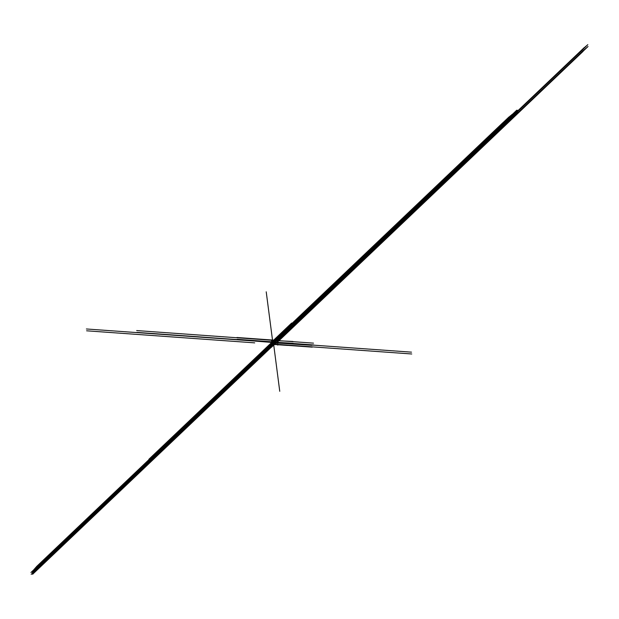 <?xml version="1.0" encoding="UTF-8"?>
<svg xmlns="http://www.w3.org/2000/svg" width="619" height="619" viewBox="0 0 619 619"><rect width="100%" height="100%" fill="white"/><g stroke="black" fill="none" stroke-linecap="round" stroke-linejoin="round"><path stroke-width="0.46" stroke-dasharray="3.1 2.32" d="M272.12 341.936L272.36 343.762L271.803 343.723L273.381 342.098L274.078 342.121L272.345 343.762L272.105 341.951L272.337 343.762M273.838 340.303L274.078 342.121L273.838 340.303L274.078 342.121L277.219 342.353L274.078 342.121L277.219 342.353L277.691 341.974L277.536 340.775M273.188 340.257L273.405 342.083M273.381 342.098L273.149 340.272L273.389 342.098M272.584 340.821L272.84 342.632M271.826 341.649L272.058 343.336M271.903 341.58L272.136 343.383L271.911 341.572M271.803 343.723L271.625 342.361M274.821 342.5L275.06 344.319L271.811 344.303L271.772 342.284L272.004 344.102L271.772 342.284L272.012 344.094L274.372 344.265L274.14 342.446L274.372 344.265L275.06 344.326L274.906 342.5L275.146 344.319L274.526 344.334M272.321 342.524L272.546 344.319L275.966 341.309M272.352 342.493L272.553 344.311M275.37 344.102L277.211 342.353L276.972 340.527L277.219 342.353L276.979 340.527L277.211 342.353L275.146 344.319L275.138 342.284M274.055 340.102L274.294 341.92M274.202 342.106L277.32 342.33L276.445 342.292L276.206 340.473L276.275 342.454M277.15 342.338L276.917 340.512L277.258 342.353M271.362 344.133L271.749 343.855M271.811 343.793L271.571 342.5M271.586 342.439L271.764 343.793M272.112 342.021L272.012 343.646L272.128 342.013L271.911 343.669L271.718 342.33M272.089 342.013L272.306 343.367M271.973 343.646L271.795 342.292L271.95 343.653L272.267 343.367M271.269 343.266L271.401 344.133L271.308 343.274M271.424 343.143L271.362 342.686L271.401 343.15M271.393 342.686L271.455 343.143M271.439 343.127L271.377 342.671L271.47 343.127M273.706 340.729L273.923 341.44L273.335 341.402L273.993 341.231L274.07 340.775L273.273 340.93L273.768 341.193L273.691 340.736M273.66 340.752L273.722 341.216M273.428 340.729L273.49 341.201M273.319 340.852L273.397 341.301M273.335 340.876L273.397 341.34M273.273 340.93L273.335 341.402M273.861 340.976L273.923 341.44M274.07 340.775L274.132 341.247M273.938 340.752L274 341.216L273.938 340.752M271.718 343.491L272.19 343.336L271.718 343.491L271.524 342.632L272.081 342.462L271.571 342.632L271.687 343.506L271.579 342.632M271.787 342.632L271.896 343.522L271.78 342.647M271.865 342.64L271.981 343.514L271.842 342.655M271.896 342.64L271.996 343.514L271.896 342.64M272.081 342.462L272.19 343.336M271.687 342.439L271.795 343.305M271.501 342.617L271.609 343.483M271.354 344.002L271.346 343.537M271.501 343.383L271.548 343.855L271.432 343.406M271.532 343.839L271.47 343.383M277.088 340.713L277.358 342.137L277.335 340.814M277.142 340.69L274.047 344.125M277.242 340.852L277.389 341.943M277.002 340.79L277.18 342.129M274.488 344.682L275.146 344.319L271.772 344.048M274.441 342.686L274.681 344.504M271.996 344.087L274.078 342.121M273.466 344.381L275.06 344.474M276.074 342.106L271.679 341.789L271.903 343.56L273.513 342.028M274.202 342.191L271.873 344.311M272.507 343.692L274.457 341.827M275.006 341.974L272.646 344.365M275.803 340.922L272.631 343.986M274.372 341.928L272.004 344.319L272.832 343.522L272.345 343.483M276.089 342.09L275.602 342.059M274.674 341.998L271.687 341.781M274.333 341.974L277.436 342.214M274.913 342.5L275.146 344.319L271.764 344.025M274.743 344.296L277.637 341.533M275.494 343.909L274.96 344.412L271.787 344.187M274.596 344.388L275.316 343.7M273.281 344.365L274.263 343.452M272.36 344.272L273.01 344.342M276.407 341.433L273.497 344.234M272.964 344.381L275.354 341.967M273.141 344.203L271.78 344.11M271.973 344.272L272.67 344.365M274.403 344.489L277.467 341.379M277.196 341.82L274.588 344.28L274.349 342.462L274.588 344.28L272.608 344.296M275.942 342.261L274.093 344.125M272.708 343.522L273.134 343.553M272.623 343.715L271.803 343.653M272.817 343.53L271.989 344.319M273.938 342.4L272.306 343.684M272.553 343.537L274.078 342.284L274.929 342.338M273.01 344.296L272.399 344.319M274.248 342.067L274.968 341.379M272.693 344.195L275.176 344.373M274.465 344.497L274.998 344.535M272.7 343.545L274.031 342.276M272.553 343.677L273.908 342.384M272.964 344.342L271.795 344.257L272.979 344.326M272.824 342.183L274.426 342.245M271.756 343.677L272.492 344.009L276.414 340.264M272.917 344.009L272.089 343.963M274.31 342.276L275.091 342.322M272.894 344.032L276.817 340.295L274.844 342.175L277.297 342.346M274.465 342.284L272.298 344.342M272.646 344.009L271.88 343.947M274.643 342.315L275.494 342.346M274.511 342.284L275.293 342.33M274.666 342.292L272.499 344.357M275.076 342.315L272.909 344.381M273.041 344.048L272.29 343.978M274.867 342.307L272.708 344.365M273.436 344.079L277.281 340.419M273.846 344.11L277.413 340.713M273.637 344.094L277.304 340.605M274.248 344.141L277.567 340.984M274.782 344.303L277.645 341.58M274.929 344.311L277.66 341.719M274.983 344.319L277.668 341.765M274.449 344.149L277.591 341.17M275.146 344.319L277.683 341.905M274.372 344.265L271.772 344.079L274.356 344.481M274.735 344.296L274.496 342.477L274.735 344.296L273.993 344.234M276.252 342.431L274.171 344.474M274.766 344.218L274.256 344.381M274.534 344.28L277.614 341.348M274.588 344.28L273.056 344.156M271.586 342.067L276.484 342.408M272.445 343.994L276.368 340.264M274.302 344.141L277.567 341.03M273.892 344.11L277.467 340.713M272.492 344.009L275.339 344.218M273.288 344.071L277.227 340.326M273.691 344.102L277.312 340.651M273.49 344.087L277.289 340.473M273.087 344.056L277.026 340.311M273.699 344.388L275.912 342.23M274.55 344.628L274.109 344.466M273.691 344.396L274.109 344.427M273.923 344.412L274.333 344.419M273.815 344.396L274.712 344.458M273.583 344.373L274.511 344.427M274.341 342.052L274.751 342.059M274.496 342.044L277.382 342.276L277.297 341.556M274.171 342.021L274.643 342.052M275.486 340.899L274.232 342.09L277.335 342.315M275.029 342.028L276.113 341.912M275.44 341.866L275.896 341.897M275.378 342.044L275.788 342.067M275.084 342.09L274.681 342.059M275.099 342.083L274.689 342.052M275.927 342.09L276.384 342.121M275.71 342.075L276.159 342.106M273.745 344.342L273.343 344.311M273.753 344.326L273.35 344.303M277.204 342.013L276.979 340.311M277.157 341.688L277.598 341.262M277.266 341.843L277.188 341.371M277.335 341.889L276.004 343.158M277.25 341.719L277.312 342.206M277.204 341.85L277.622 341.448M273.985 340.628L274.116 341.611M274.14 341.874L274.016 340.922L274.132 341.881M274.511 344.504L275.176 343.878M274.511 344.474L275.176 343.839M272.02 342.64L271.888 341.595M271.989 342.856L272.066 343.584M272.02 343.104L271.3 343.793M272.105 343.251L271.942 343.8M273.521 341.665L271.919 343.591M271.911 343.56L273.559 341.99M272.089 342.934L271.973 342.028M273.335 341.912L271.308 343.878M272.631 341.193L273.552 340.28M273.157 340.659L273.66 344.435M274.619 342.702L274.859 344.52L274.619 342.702M274.728 342.671L274.968 344.489L274.728 342.671M277.165 340.357L277.397 342.175L277.165 340.357M271.671 342.315L271.849 343.669M271.834 342.299L272.012 343.646M271.749 342.299L271.927 343.646M271.3 342.686L271.362 343.143M271.834 342.655L271.95 343.522M271.393 343.406L271.455 343.855M271.308 343.522L271.377 343.986M275.718 343.777L275.486 341.951M277.211 340.775L277.366 341.951M277.173 340.342L277.405 342.16L277.173 340.342M271.223 342.787L271.393 344.141"/><path stroke-width="0.93" d="M272.321 342.493L271.571 342.485L273.838 340.303L271.563 341.897L273.165 340.257L277.273 340.326L274.588 342.88L272.314 342.531L272.468 344.435M272.6 340.79L266.216 291.812M271.563 341.897L271.625 342.369L271.563 341.897M274.465 344.489L272.553 344.357M274.851 342.493L276.979 340.527L274.906 342.5L271.107 342.191M272.817 342.33L274.496 342.477L584.468 47.431M271.756 342.268L274.14 342.446L271.764 342.276L268.785 345.356M35.562 569.766L272.507 344.357L272.267 342.531L272.492 344.357L271.811 344.311L271.571 342.485L271.803 344.303L269.025 347.182M287.247 343.607L271.215 342.81L271.609 342.439M271.385 344.164L271.192 342.802L271.787 344.187M271.493 342.524L271.78 344.11M271.54 342.531L271.671 343.878M270.441 344.087L271.362 344.156L271.184 342.802M271.269 343.522L271.331 343.978L270.619 343.916M271.339 344.002L271.261 343.53M517.848 112.186L277.536 340.798L277.691 341.974L277.273 340.326M277.691 341.974L274.805 344.713L274.256 342.864M275.06 344.474L312.224 347.143M271.493 340.396L271.679 341.789L237.178 339.313M271.873 344.311L149.148 461.062M272.646 344.365L271.857 345.162M510.822 117.471L277.235 339.73M257.62 357.999L271.981 344.35M313.732 344.961L278.504 342.415M271.687 341.781L269.969 341.665M271.346 344.079L270.72 344.032M273.242 344.404L270.031 347.282M254.711 342.864L231.73 341.208M517.879 112.209L279.471 339.096M271.989 344.319L270.093 346.122M153.365 457.124L270.975 345.24M271.842 345.41L272.36 344.93M271.439 347.259L273.567 345.255M271.571 342.485L271.803 344.303L274.465 344.497M274.998 344.535L287.479 345.433M152.088 458.284L271.346 344.837M276.414 340.264L509.329 118.686M277.97 339.197L512.323 116.256M272.298 344.342L36.653 568.521M272.909 344.381L31.19 574.339M272.708 344.365L34.463 571.02M277.281 340.419L517.306 112.085M517.708 112.163L277.42 340.736L517.662 112.155M277.304 340.605L517.476 112.124M277.567 340.984L518.018 112.225M277.861 341.185L584.7 49.257M277.645 341.58L586.371 47.872M277.66 341.719L587.609 46.851M277.668 341.765L588.05 46.487M277.637 341.533L585.938 48.236M277.591 341.17L518.196 112.263M277.683 341.905L583.044 51.4M235.677 341.495L86.621 330.801M277.614 341.348L584.259 49.628M276.368 340.264L503.069 124.597M277.567 341.03L518.064 112.232M274.171 344.474L32.59 574.293M275.339 344.218L411.743 353.983M277.227 340.326L517.167 112.054M277.312 340.651L517.53 112.124M277.289 340.473L517.352 112.093M277.026 340.311L516.997 112.016M273.002 345.023L273.513 344.559M277.761 345.131L277.575 342.292M277.304 342.346L293.135 343.29M271.586 342.067L136.923 332.388M276.979 340.311L276.739 338.438M277.598 341.262L278.496 340.419M274.457 344.365L273.908 344.884M271.888 341.595L271.695 340.148M271.3 343.793L270.418 344.628M271.308 343.878L254.301 360.057M273.552 340.28L291.665 323.048M273.66 344.435L279.749 391.293M273.056 342.725L311.991 345.325M275.834 340.28L236.945 337.494M273.969 340.373L148.916 459.244M272.267 341.866L274.225 340.009M274.774 340.148L271.617 343.344M274.318 340.311L276.995 337.912M274.14 340.102L271.749 342.524M273.962 340.28L278.264 340.589M274.441 340.171L269.737 339.839M582.812 49.574L274.906 342.5L270.379 342.098M273.76 342.408L274.503 342.477L585.706 46.41M275.262 342.083L274.728 342.593L270.209 342.268M274.356 342.562L275.084 341.881M273.087 342.547L274.031 341.626M271.261 342.415L272.77 342.524M274.147 342.64L277.235 339.56M272.724 342.562L275.115 340.141M272.902 342.384L270.48 342.206M271.741 342.446L272.321 342.64M272.631 342.361L271.609 343.584M273.227 342.384L269.791 345.464M274.356 342.462L231.491 339.39M275.703 340.435L279.231 337.27M272.468 341.696L272.894 341.734M272.391 341.889L271.563 341.835M272.112 341.665L272.6 341.696L269.861 344.296M272.522 341.719L270.743 343.413M254.471 341.038L272.368 342.477M272.6 342.423L272.12 343.104M274.279 342.516L273.335 343.429M274.016 340.241L274.735 339.56M272.453 342.369L275.269 342.57M272.615 342.485L272.159 342.493M272.267 342.531L275.726 339.491M272.352 341.858L273.699 340.582M271.107 343.011L272.321 341.719M272.321 341.858L273.675 340.566M271.277 342.4L272.128 342.446M272.592 340.357L274.186 340.427M271.524 341.85L272.252 342.191L509.097 116.867M272.685 342.183L271.849 342.145M274.07 340.45L274.851 340.496L30.95 572.513M272.654 342.214L512.091 114.43M274.225 340.458L36.413 566.702M272.406 342.191L271.648 342.129M272.461 342.191L510.59 115.652M35.322 567.94L274.426 340.473L275.254 340.52M274.279 340.465L275.053 340.512M272.809 342.222L272.051 342.16M274.635 340.481L34.223 569.194M273.203 342.261L517.066 110.259M273.691 342.261L517.43 110.329M273.405 342.276L517.244 110.298M273.807 342.299L517.608 110.368M274.008 342.315L517.786 110.406M274.496 342.439L586.139 46.054M274.697 342.493L587.369 45.032M274.751 342.493L587.81 44.661M274.209 342.33L517.956 110.445M153.125 455.305L273.838 340.465L274.689 340.52M272.275 342.16L502.829 122.771M274.14 342.446L86.389 328.975M274.534 342.392L274.016 342.555M274.294 342.454L584.019 47.802M136.683 330.569L276.244 340.582M292.895 341.464L276.043 340.636M274.062 342.322L517.832 110.414M276.105 340.582L32.358 572.467M273.66 342.292L517.469 110.344M272.252 342.191L411.503 352.157M273.861 342.307L517.646 110.383M273.049 342.245L516.935 110.236M273.459 342.276L517.291 110.306M272.6 341.696L257.38 356.173M273.258 342.261L517.113 110.267M272.847 342.23L516.757 110.197M273.799 340.45L151.856 456.466M273.962 342.547L273.559 342.524M273.977 342.539L273.575 342.508M276.175 339.614L273.258 342.408M274.093 342.617L273.505 342.756M271.207 345.441L274.333 342.462L235.437 339.676M273.459 342.57L273.869 342.601M273.575 342.57L274.48 342.64M273.35 342.555L274.256 342.617M274.101 340.226L274.511 340.233M274.263 340.226L277.335 340.465M274.364 340.233L273.938 340.202M274.31 340.295L275.563 339.104M275.254 339.08L274 340.272L277.297 340.512M277.413 340.396L274.116 340.164L277.397 340.411M274.132 340.148L277.428 340.38M274.983 340.024L275.881 340.094M275.2 340.04L275.656 340.079M275.888 340.233L272.762 343.205M277.73 337.378L274.604 340.349L313.5 343.143M275.37 340.233L275.78 340.264M275.138 340.218L275.556 340.249M275.525 340.318L275.122 340.288M274.851 340.264L274.449 340.241M275.532 340.303L275.13 340.28M274.859 340.257L274.457 340.226M275.695 340.264L276.144 340.303M275.47 340.249L275.927 340.288M271.571 341.905L271.625 342.361M274.565 342.887L274.805 344.713M274.588 342.88L274.821 344.706"/></g></svg>
